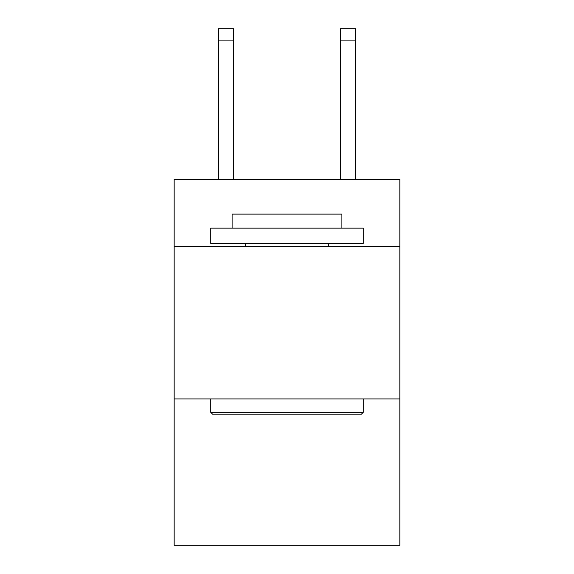 <?xml version="1.0" encoding="UTF-8"?>
<svg xmlns="http://www.w3.org/2000/svg" width="574" height="574" viewBox="0 0 574 574"><rect width="100%" height="100%" fill="white"/><g stroke="black" fill="none" stroke-linecap="round" stroke-linejoin="round"><path stroke-width="0.86" d="M399.834 246.44L399.834 179.346L174.166 179.346L174.166 246.44L399.834 246.44L399.834 545.3L174.166 545.3L174.166 246.44M399.834 398.923L174.166 398.923M212.588 414.17L210.758 412.34L363.242 412.34L361.412 414.17L212.588 414.17M363.242 228.143L363.242 243.39L210.758 243.39L210.758 228.143L363.242 228.143M232.104 228.143L232.104 214.116L341.896 214.116L341.896 228.143M363.242 398.923L363.242 412.34M210.758 398.923L210.758 412.34M328.472 243.39L328.472 246.44M245.529 243.39L245.529 246.44M233.632 179.346L233.632 40.898L218.385 40.898L218.385 28.7L233.632 28.7L233.632 40.898M218.385 179.346L218.385 40.898M355.615 179.346L355.615 28.7L340.368 28.7L340.368 179.346M233.632 28.7L218.385 28.7M340.368 40.898L355.615 40.898"/></g></svg>
